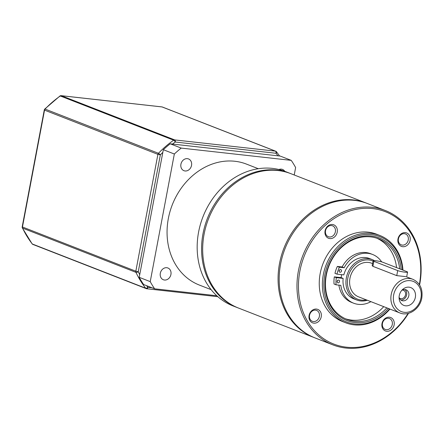 <?xml version="1.0" encoding="UTF-8"?>
<svg xmlns="http://www.w3.org/2000/svg" width="444" height="444" viewBox="0 0 444 444"><rect width="100%" height="100%" fill="white"/><g stroke="black" fill="none" stroke-linecap="round" stroke-linejoin="round"><path stroke-width="0.67" d="M44.75 109.063A1.804 1.804 0 0 0 44.278 109.973L44.533 110.14L22.455 226.989L135.831 271.206L157.909 154.357L44.533 110.14A1.804 1.51 111.3 0 1 45.077 109.074A1.804 0.433 -136.3 0 0 44.75 109.063L59.962 95.976A1.804 0.616 55.1 0 1 60.301 95.976A97.358 81.557 111.3 0 0 45.077 109.074L158.453 153.291A97.358 81.557 -68.7 0 1 173.676 140.193A1.804 0.616 55.1 0 1 175.286 142.03A95.554 80.048 111.3 0 0 172.5 144.056M162.831 152.364A95.554 80.048 111.3 0 0 160.345 154.884A1.804 0.433 -136.3 0 0 158.453 153.291A1.804 1.51 111.3 0 0 157.909 154.357L160.345 154.884L138.267 271.734A1.804 0.771 154.9 0 1 135.958 272.344L22.583 228.127A1.804 0.771 154.9 0 1 22.339 227.922L32.123 243.861A1.804 0.882 141.7 0 1 32.029 243.623M44.278 109.973L22.2 226.823L22.455 226.989A1.804 1.51 111.3 0 0 22.583 228.127A97.358 81.557 111.3 0 0 32.334 244.006A1.804 0.882 141.7 0 1 32.123 243.861A1.804 1.804 0 0 0 32.884 244.422A1.804 1.51 111.3 0 1 32.334 244.006L145.71 288.228A97.358 81.557 -68.7 0 1 135.958 272.344A1.804 1.51 111.3 0 1 135.831 271.206L138.267 271.734A95.554 80.048 111.3 0 0 139.721 274.686M279.603 156.005L276.507 151.793A1.804 1.804 0 0 0 275.746 151.226A1.804 1.51 111.3 0 1 276.296 151.643A1.804 0.882 141.7 0 1 276.507 151.793A1.804 0.882 141.7 0 1 276.007 153.269L175.286 142.03A1.804 0.96 96.4 0 0 174.703 139.916L275.419 151.149L162.043 106.932L61.328 95.699L174.703 139.916A1.804 1.51 111.3 0 0 173.676 140.193L60.301 95.976A1.804 1.51 111.3 0 1 61.328 95.699A1.804 0.96 96.4 0 0 61.194 95.665A1.804 1.804 0 0 0 59.962 95.976M146.564 285.659A95.554 80.048 111.3 0 0 147.835 287.318A1.804 0.882 141.7 0 1 145.71 288.228A1.804 1.51 111.3 0 0 146.259 288.639A1.804 1.51 111.3 0 0 146.587 288.722A1.804 0.96 96.4 0 0 146.714 288.75A1.804 0.96 96.4 0 0 147.835 287.318L152.009 287.784M258.303 168.714L246.509 164.119A64.907 54.373 111.3 0 0 168.348 218.498A64.907 54.373 111.3 0 0 199.345 285.054L211.133 289.654M238.001 307.87A72.117 60.412 -68.7 0 1 237.451 307.659L233.05 305.938A72.117 60.412 -68.7 0 1 198.607 231.984A72.117 60.412 -68.7 0 1 285.453 171.567L289.86 173.282A72.117 60.412 -68.7 0 1 290.409 173.499M237.451 307.659A72.117 60.412 -68.7 0 1 203.008 233.705A72.117 60.412 -68.7 0 1 289.86 173.282M191.536 165.407A6.31 5.284 -68.7 0 1 183.938 170.696A6.31 5.284 -68.7 0 1 180.924 164.225A6.31 5.284 -68.7 0 1 188.522 158.935A6.31 5.284 -68.7 0 1 191.536 165.407M170.929 274.459A6.31 5.284 -68.7 0 1 163.331 279.748A6.31 5.284 -68.7 0 1 160.317 273.276A6.31 5.284 -68.7 0 1 167.915 267.993A6.31 5.284 -68.7 0 1 170.929 274.459M314.502 337.706A72.117 60.412 -68.7 0 1 313.952 337.49L238.55 308.086A72.117 60.412 -68.7 0 1 204.112 234.132A72.117 60.412 -68.7 0 1 290.959 173.709L366.361 203.119A72.117 60.412 -68.7 0 1 366.911 203.335M313.952 337.49A72.117 60.412 -68.7 0 1 279.509 263.536A72.117 60.412 -68.7 0 1 366.361 203.119M408.53 313.32A72.117 60.412 -68.7 0 1 332.85 344.86L315.051 337.923A72.117 60.412 -68.7 0 1 280.614 263.969A72.117 60.412 -68.7 0 1 367.46 203.546L385.253 210.489A72.117 60.412 -68.7 0 1 419.697 284.438A72.117 60.412 -68.7 0 1 419.602 284.937M332.85 344.86A72.117 60.412 -68.7 0 1 298.407 270.907A72.117 60.412 -68.7 0 1 385.253 210.489M408.069 313.442A71.034 59.507 -68.7 0 1 333.788 344.067A71.034 59.507 -68.7 0 1 299.866 271.223A71.034 59.507 -68.7 0 1 372.688 208.586A71.034 59.507 -68.7 0 1 419.341 284.537M394.128 324.919A7.209 6.044 -68.7 0 1 386.73 331.28A7.209 6.044 -68.7 0 1 381.995 323.565A7.209 6.044 -68.7 0 1 389.394 317.21A7.209 6.044 -68.7 0 1 394.128 324.919M392.28 324.52A5.844 4.895 -68.7 0 1 385.242 329.42A5.844 4.895 -68.7 0 1 382.451 323.426A5.844 4.895 -68.7 0 1 389.488 318.526A5.844 4.895 -68.7 0 1 392.28 324.52M321.228 316.788A7.209 6.044 -68.7 0 1 313.83 323.149A7.209 6.044 -68.7 0 1 309.096 315.434A7.209 6.044 -68.7 0 1 316.489 309.074A7.209 6.044 -68.7 0 1 321.228 316.788M319.38 316.389A5.844 4.895 -68.7 0 1 312.343 321.284A5.844 4.895 -68.7 0 1 309.551 315.29A5.844 4.895 -68.7 0 1 316.589 310.395A5.844 4.895 -68.7 0 1 319.38 316.389M337.207 232.212A7.209 6.044 -68.7 0 1 329.814 238.572A7.209 6.044 -68.7 0 1 325.08 230.858A7.209 6.044 -68.7 0 1 332.473 224.498A7.209 6.044 -68.7 0 1 337.207 232.212M335.364 231.812A5.844 4.895 -68.7 0 1 328.321 236.708A5.844 4.895 -68.7 0 1 325.53 230.714A5.844 4.895 -68.7 0 1 332.573 225.818A5.844 4.895 -68.7 0 1 335.364 231.812M410.106 240.343A7.209 6.044 -68.7 0 1 402.714 246.703A7.209 6.044 -68.7 0 1 397.979 238.989A7.209 6.044 -68.7 0 1 405.372 232.634A7.209 6.044 -68.7 0 1 410.106 240.343M408.264 239.943A5.844 4.895 -68.7 0 1 401.221 244.844A5.844 4.895 -68.7 0 1 398.435 238.85A5.844 4.895 -68.7 0 1 405.472 233.949A5.844 4.895 -68.7 0 1 408.264 239.943M389.943 309.074A46.875 39.266 -68.7 0 1 345.687 322.777A46.875 39.266 -68.7 0 1 323.304 274.708A46.875 39.266 -68.7 0 1 379.753 235.431A46.875 39.266 -68.7 0 1 402.958 270.113M345.687 322.777L342.568 321.561A46.875 39.266 -68.7 0 1 320.185 273.493A46.875 39.266 -68.7 0 1 376.634 234.216L379.753 235.431M389.577 308.93A45.793 38.362 -68.7 0 1 343.406 320.518A45.793 38.362 -68.7 0 1 324.764 275.025A45.793 38.362 -68.7 0 1 365.739 234.51A45.793 38.362 -68.7 0 1 402.536 269.946M388.345 308.452A44.35 37.152 -68.7 0 1 343.8 319.097A44.35 37.152 -68.7 0 1 325.974 275.158A44.35 37.152 -68.7 0 1 365.301 235.947A44.35 37.152 -68.7 0 1 401.226 269.436M386.868 307.875A43.268 36.247 -68.7 0 1 346.997 319.419A43.268 36.247 -68.7 0 1 326.334 275.047A43.268 36.247 -68.7 0 1 378.443 238.794A43.268 36.247 -68.7 0 1 399.683 268.836M383.749 306.66A43.268 36.247 -68.7 0 1 345.454 318.764M341.519 271.045A1.443 1.21 -68.7 0 1 339.094 270.773A1.443 1.21 -68.7 0 1 341.519 271.045M339.527 269.919A1.443 1.21 -68.7 0 1 339.066 271.112M339.527 281.601A1.443 1.21 -68.7 0 1 337.096 281.329A1.443 1.21 -68.7 0 1 339.527 281.601M337.534 280.475A1.443 1.21 -68.7 0 1 337.068 281.668M367.338 300.261A21.634 18.126 -68.7 0 1 356.693 299.978A21.634 18.126 -68.7 0 1 346.364 277.789A21.634 18.126 -68.7 0 1 372.416 259.662A21.634 18.126 -68.7 0 1 374.431 260.628M336.979 274.131A31.552 26.429 -68.7 0 1 339.371 267.216L337.351 266.428A31.552 26.429 -68.7 0 0 334.959 273.343L336.979 274.131L343.823 274.897A21.634 18.126 -68.7 0 1 369.48 258.519L372.416 259.662M341.669 274.653A21.634 18.126 111.3 0 0 341.408 275.857A21.634 18.126 111.3 0 0 341.142 277.628L343.156 278.41A21.634 18.126 -68.7 0 0 353.757 298.834L356.693 299.978M366.256 299.839A20.552 17.216 -68.7 0 1 347.824 278.105A20.552 17.216 -68.7 0 1 373.038 261.078M405.849 276.64L396.747 275.63L372.905 266.328L372.183 265.59L373.088 260.8A5.406 0.644 -169.3 0 1 375.652 260.728A5.406 0.644 -169.3 0 1 382.944 262.31L406.798 271.611A5.411 0.644 -169.3 0 1 407.564 272.105A5.411 0.644 -169.3 0 1 403.618 271.994A5.411 0.644 -169.3 0 1 397.702 270.596L373.854 261.294A5.406 0.644 -169.3 0 1 373.088 260.8M396.747 275.63L397.702 270.596M399.833 312.931A18.026 15.102 -68.7 0 1 391.22 294.444A18.026 15.102 -68.7 0 1 412.937 279.337C420.046 282.8 422.999 289.016 421.8 297.991C420.091 308.791 408.647 316.739 399.833 312.931L358.552 296.831A18.026 15.102 -68.7 0 1 349.944 278.344A18.026 15.102 -68.7 0 1 371.656 263.237L372.56 263.592M415.34 297.386A9.557 8.009 -68.7 0 1 406.61 305.855A9.557 8.009 -68.7 0 1 399.084 298.052A9.557 8.009 -68.7 0 1 399.261 295.593A9.557 8.009 -68.7 0 1 402.308 289.782A9.557 8.009 -68.7 0 1 411.721 288.045A9.557 8.009 -68.7 0 1 415.34 297.386M401.576 290.592A5.772 4.834 -68.7 0 1 406.06 289.815A5.772 4.834 -68.7 0 1 408.813 295.732A5.772 4.834 -68.7 0 1 401.864 300.566A5.772 4.834 -68.7 0 1 399.095 296.958M404.917 289.549A5.772 4.834 -68.7 0 1 406.649 294.888A5.772 4.834 -68.7 0 1 400.843 299.983M402.525 290.01A4.434 3.713 -68.7 0 1 403.407 290.215A4.434 3.713 -68.7 0 1 405.527 294.761A4.434 3.713 -68.7 0 1 400.188 298.473A4.434 3.713 -68.7 0 1 399.4 298.029M370.918 301.654A26.141 21.9 -68.7 0 1 353.635 303.202A26.141 21.9 -68.7 0 1 340.837 285.337L336.047 284.804A31.552 26.429 -68.7 0 1 336.313 277.65L343.156 278.41M339.371 267.216L344.161 267.749A26.141 21.9 -68.7 0 1 372.633 254.49A26.141 21.9 -68.7 0 1 381.674 261.893M337.351 266.428L342.146 266.961L344.161 267.749M342.146 266.961A26.141 21.9 -68.7 0 1 370.618 253.702L372.633 254.49M353.635 303.202L351.62 302.414A26.141 21.9 -68.7 0 1 338.9 285.12M336.313 277.65L334.299 276.862A31.552 26.429 -68.7 0 0 334.032 284.016L336.047 284.804M334.299 276.862L341.142 277.628M376.867 238.228A43.268 36.247 -68.7 0 1 396.564 267.621M294.222 174.986L295.626 167.543A97.358 81.557 111.3 0 0 291.22 160.362L280.214 156.072L170.213 143.801A97.358 81.557 111.3 0 0 163.331 149.717L139.216 277.334A97.358 81.557 111.3 0 0 143.628 284.515L154.634 288.805L216.8 295.743M163.331 149.717L174.337 154.013L150.227 281.629L139.216 277.334M150.227 281.629A97.358 81.557 111.3 0 0 154.634 288.805M291.22 160.362L181.224 148.091L170.213 143.801M181.224 148.091A97.358 81.557 111.3 0 0 174.337 154.013M278.932 169.514A6.31 5.284 -68.7 0 1 282.523 169.425A6.31 5.284 -68.7 0 1 284.765 171.301M277.933 155.816A95.554 80.048 111.3 0 0 276.007 153.269A1.804 0.96 96.4 0 0 275.419 151.149A1.804 1.51 111.3 0 1 275.746 151.226L162.365 107.01A1.804 1.51 111.3 0 0 162.043 106.932A1.804 0.96 96.4 0 0 161.91 106.899L61.194 95.665A1.804 0.96 96.4 0 0 60.884 95.721M161.777 106.904A1.804 0.96 96.4 0 1 161.91 106.899A1.804 1.804 0 0 1 162.365 107.01M372.905 266.328L373.854 261.294M393.656 294.971A16.228 13.592 -68.7 0 1 410.289 280.663A16.228 13.592 -68.7 0 1 420.945 298.013A16.228 13.592 -68.7 0 1 404.312 312.321A16.228 13.592 -68.7 0 1 393.656 294.971M22.2 226.823A1.804 1.804 0 0 0 22.339 227.922M217.854 296.692L146.714 288.75A1.804 1.804 0 0 1 146.259 288.639L32.884 244.422M412.937 279.337L406.565 276.856M407.564 272.105L406.66 276.889"/></g></svg>
